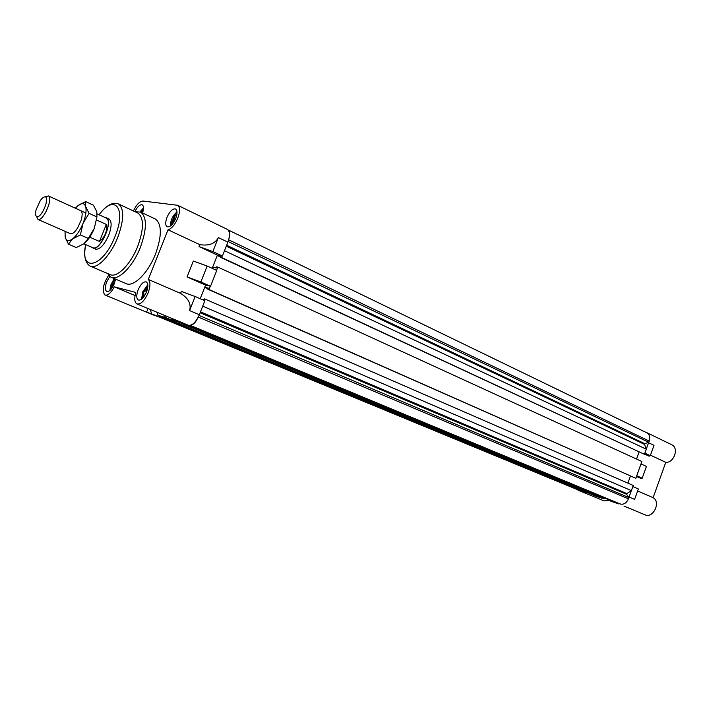 <?xml version="1.0" encoding="UTF-8"?>
<svg xmlns="http://www.w3.org/2000/svg" width="711" height="711" viewBox="0 0 711 711"><rect width="100%" height="100%" fill="white"/><g stroke="black" fill="none" stroke-linecap="round" stroke-linejoin="round"><path stroke-width="1.07" d="M95.265 249.126C99.62 249.917 104.099 245.277 108.712 235.217C111.796 226.72 111.911 221.317 109.059 218.997L104.935 217.45M195.143 296.505L181.332 291.43L180.567 293.376C188.415 298.211 191.428 303.944 189.597 310.591L195.143 296.505L204.848 300.717L199.347 314.724C196.023 322.101 192.405 325.629 188.495 325.318L181.776 323.372L172.098 319.363L178.754 321.274L136.876 303.908C140.671 304.663 144.404 301.02 148.075 292.976C150.465 286.337 150.545 281.823 148.315 279.423L168.036 229.813C171.698 228.578 174.942 224.72 177.759 218.233C180.15 211.567 180.114 207.256 177.652 205.283L142.955 201.035C139.712 201.249 136.521 204.555 133.392 210.954M210.536 286.266L200.866 281.965L207.141 266.038L216.757 270.42L210.536 286.266L205.577 285.147L200.235 298.709L204.724 287.297L208.305 288.115L207.861 289.253L208.998 289.51L210.296 286.204M227.102 229.253L227.369 229.386C229.982 231.404 230.151 235.652 227.875 242.131L222.419 256.031L217.388 255.125L212.189 268.34M161.397 316.706L161.121 317.399L154.554 315.471L104.952 295.012C107.814 295.749 110.925 293.021 114.275 286.826L135.774 292.452C134.13 298.487 134.495 302.299 136.876 303.908M174.968 321.408L167.654 319.292L158.091 315.337L165.352 317.426L174.968 321.408L175.261 320.67M108.623 275.299C102.988 284.391 101.762 290.968 104.952 295.012M167.014 217.273C165.254 222.143 165.29 225.307 167.112 226.756C170 227.369 172.871 224.605 175.706 218.464C177.457 213.593 177.43 210.438 175.626 208.998C172.72 208.376 169.84 211.14 167.014 217.273M109.814 276.472L106.712 281.823C104.917 286.826 104.908 290.026 106.703 291.412C109.218 291.874 111.743 289.324 114.275 283.769L115.529 279.103M110.845 277.121L125.847 283.485C133.188 287.759 148.084 273.255 155.496 254.049C161.966 235.856 161.939 224.187 155.416 219.041L140.654 212.1C147.053 217.202 146.973 228.924 140.405 247.268C132.904 266.643 118.044 281.352 110.845 277.121L107.485 273.468M138.121 289.884C136.254 295.127 136.316 298.504 138.298 300.015C141.071 300.566 143.8 297.9 146.484 292.025C148.341 286.791 148.279 283.422 146.315 281.92C143.524 281.36 140.787 284.018 138.121 289.884M142.538 212.989C143.898 208.741 143.818 206.03 142.28 204.875C139.96 204.288 137.481 206.546 134.85 211.638M222.419 256.031L212.847 251.561L218.348 237.59C215.166 243.677 208.99 246.033 199.809 244.655L168.036 229.813M135.072 211.745L140.654 212.1M137.73 246.299C143.933 228.986 144.031 217.93 138.005 213.113L118.47 203.959C124.327 208.714 124.087 219.841 117.768 237.332C110.569 255.809 96.634 269.967 90.03 266.038L109.867 274.482C116.648 278.472 130.655 264.572 137.73 246.299M172.098 319.363L171.733 318.377M164.605 315.417L165.352 317.426M158.091 315.337L156.935 312.236M161.121 317.399L145.479 311.711C146.83 312.129 147.506 310.991 147.497 308.316M150.083 309.392L151.621 313.48M212.847 251.561L199.044 246.584L199.809 244.655M200.866 281.965L187.064 276.926L193.339 261.026L207.141 266.038M180.567 293.376L148.315 279.423M135.037 295.536L114.275 286.826M205.577 285.147L187.064 276.926M217.388 255.125L199.044 246.584M646.859 432.812L644.735 431.781M671.531 444.633L671.851 444.793C679.209 448.054 673.966 463.172 665.763 462.319L653.125 497.673C661.221 502.09 653.036 518.994 644.859 514.737L623.991 506.072M609.718 500.437L604.074 500.9L577.927 490.119M576.31 489.15L585.828 492.403M644.841 453.2L649.507 440.047M636.549 459.066L639.065 452.072L636.549 459.066M636.727 475.81L640.975 463.972M627.893 483.142L630.435 476.068L627.893 483.142M628.044 499.806L632.843 486.608M610.927 500.864L621.174 504.241M593.809 495.096L602.697 498.091M585.704 492.75L578.105 490.181M602.572 498.438L593.685 495.443M590.957 494.918L591.721 494.376M607.834 500.615L608.687 500.002M618.872 503.939L610.802 501.219M633.128 486.697L638.354 488.964L634.612 499.389L629.368 497.158M641.26 464.052L646.441 466.416L642.211 478.21L637.003 475.899M636.487 476.468L641.064 478.494L642.211 478.21M648.859 442.882L654.004 445.335L650.289 455.689L645.126 453.28M644.53 454.071L649.072 456.186L650.289 455.689M657.799 484.582L660.777 476.272M637.634 490.972L653.125 497.673M650.467 455.182L665.763 462.319M161.299 316.955L162.046 316.973M175.155 320.945L176.737 321.283M190.504 325.274C193.036 324.998 195.401 322.687 197.614 318.341M204.626 300.62L205.212 299.144L204.075 298.869L203.63 299.998L202.635 299.758M216.535 270.322L217.815 267.078L216.659 266.856L216.224 267.985L212.607 267.265L217.237 255.498L220.872 256.156L220.428 257.275L221.583 257.489L222.17 255.987M229.022 238.434C230.266 234.07 229.973 231.244 228.16 229.946L228.027 229.875M158.1 316.528L577.847 489.719L158.829 316.742M161.984 317.15L586.664 492.687L161.201 317.213M176.701 321.39L604.572 498.722L591.97 494.474L170.4 320.083M188.637 325.354L614.02 501.913L185.367 324.412M198.289 317.079L628.453 498.838C626.569 503.015 623.876 504.757 620.374 504.055L190.05 325.371M628.453 498.838L628.906 497.593L199.044 315.444M628.906 497.593L626.604 494.287L200.12 312.751M626.604 494.287L626.862 493.576L200.493 311.809M626.862 493.576L631.404 490.634L202.715 306.148M631.404 490.634L633.252 485.48L205.212 299.144M208.047 288.773L204.724 287.297M208.998 289.51L635.838 478.281L207.861 289.253M635.838 478.281L641.864 461.501L217.815 267.078M220.526 257.026L217.237 255.498M221.583 257.489L644.442 454.329L220.428 257.275M644.442 454.329L646.281 449.192L224.498 250.734M646.281 449.192L644.539 444.384L226.285 246.184M644.539 444.384L644.788 443.682L226.649 245.251M644.788 443.682L648.761 442.286L228.115 241.509M648.761 442.286L649.205 441.051L228.666 239.803M646.761 432.759L647.01 432.883C649.578 434.554 650.307 437.274 649.205 441.051M576.95 489.417L158.02 316.502M45.095 196.876C43.744 196.796 42.136 198.049 40.269 200.635L36.083 209.798C35.15 213.86 35.47 216.144 37.043 216.651C41.745 217.975 50.268 197.009 45.095 196.876M45.14 196.858L48.401 195.96C53.503 197.907 43.442 221.094 38.19 219.486L36.403 216.357M91.639 247.206L93.177 248.157C100.695 250.627 113.689 220.606 106.348 217.762M83.854 243.802L93.292 247.872C100.669 250.29 113.413 220.837 106.215 218.037L105.939 217.913M96.545 219.992L106.312 224.427C107.379 231.199 105.095 236.879 99.46 241.464L89.728 237.163M99.46 241.464L106.312 224.427M176.995 211.94C172.649 215.62 170.453 220.312 170.409 226.036M171.671 224.934L171.627 222.836L174.239 216.251L176.959 213.62M176.604 215.673L174.239 216.251C174.702 219.077 173.831 221.272 171.627 222.836L172.577 223.912M147.799 284.773L142.76 291.812L141.596 299.189M142.84 298.033L143.666 292.043L147.826 286.462M147.799 286.782L147.479 286.666C147.586 289.03 146.315 290.826 143.666 292.043L144.129 296.434M114.204 278.543L110.561 285.493L109.956 290.364M111.085 289.217L111.12 287.146L113.644 280.827L115.271 278.996M115.28 280.507L113.644 280.827C114.124 283.485 113.28 285.6 111.12 287.146L111.938 288.115M143.506 207.932L140.654 211.123M140.956 212.242L143.4 209.532M143.373 209.727L142.316 212.882M80.174 210.412C82.36 211.185 82.716 214.375 81.241 219.983L77.419 228.338C74.326 232.844 71.811 234.55 69.874 233.448M84.76 243.064C88.448 239.714 91.621 234.826 94.287 228.409L88.288 238.407L83.934 243.74L76.299 247.552L68.452 244.157L72.682 238.825L80.387 234.923L88.288 238.407M65.039 231.324L65.199 237.35L68.452 244.157M80.387 234.923L83.045 223.37L89.088 213.353L85.676 206.661L85.649 201.586L93.399 205.159L96.82 211.762L96.936 216.926L94.287 228.409M85.649 201.586L78.032 205.603L75.357 208.225M89.088 213.353L96.936 216.926M65.199 237.35C66.336 241.118 68.834 241.607 72.682 238.825C76.637 235.572 80.085 230.417 83.045 223.37C85.791 216.286 86.662 210.714 85.676 206.661C84.413 203.044 81.863 202.688 78.032 205.603M189.597 310.591L199.347 314.724M188.495 325.318L178.754 321.274M90.03 266.038C85.027 262.91 83.587 255.773 85.711 244.611C79.25 273.202 103.006 267.789 115.075 236.354C126.869 208.172 114.382 193.294 99.087 214.775M145.479 311.711L154.927 315.613M227.875 242.131L218.348 237.59M620.374 504.055L190.219 325.345M118.47 203.959C112.747 201.72 106.277 205.319 99.042 214.758M227.369 229.386L177.652 205.283M646.015 432.27L671.851 444.793M647.01 432.883L228.16 229.946M70.682 233.803L37.914 219.415M106.215 218.037L97.238 213.931M85.898 213.016L48.401 195.96"/></g></svg>
